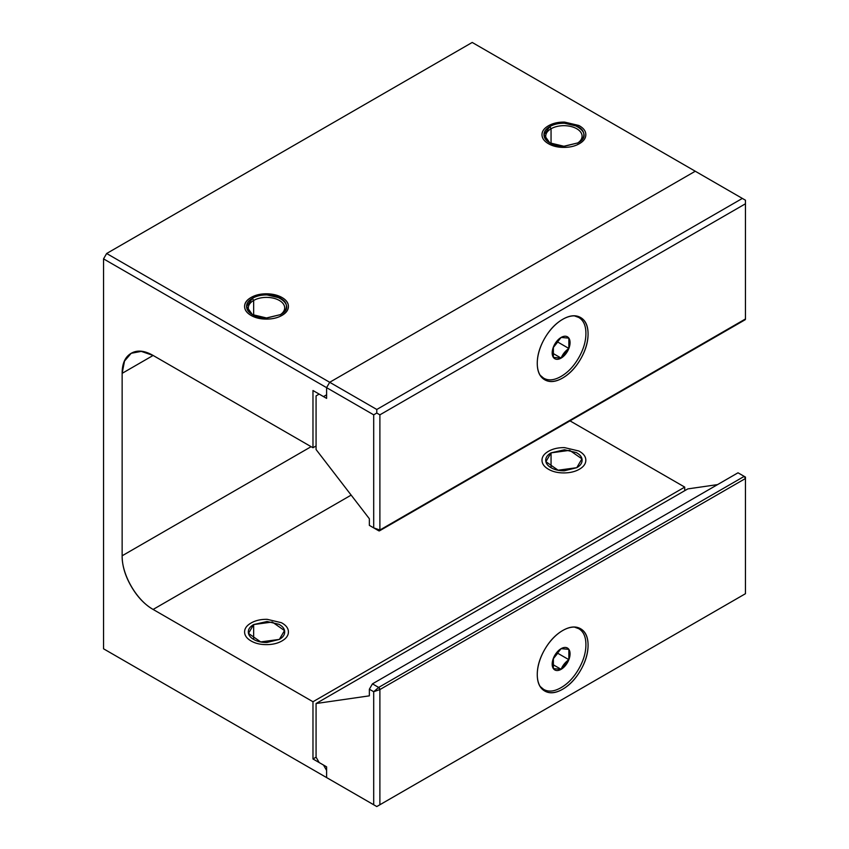 <?xml version="1.0" encoding="UTF-8"?>
<svg xmlns="http://www.w3.org/2000/svg" width="849" height="849" viewBox="0 0 849 849"><rect width="100%" height="100%" fill="white"/><g stroke="black" fill="none" stroke-linecap="round" stroke-linejoin="round"><path stroke-width="1.27" d="M251.017 297.511A21.904 12.65 180 0 1 273.505 294.465A21.904 12.65 180 0 1 288.214 304.749A21.904 12.65 180 0 1 281.995 315.393A21.904 12.65 180 0 1 259.497 318.428A21.904 12.65 180 0 1 244.799 308.145A21.904 12.65 180 0 1 251.017 297.511C255.475 294.921 260.876 293.69 267.202 293.807L281.38 297.171C286.23 299.75 288.564 302.955 288.405 306.765C288.257 310.14 286.124 313.016 281.995 315.393C277.856 317.77 272.879 319.012 267.053 319.097C260.452 319.192 254.912 317.834 250.423 315.043C246.719 312.729 244.788 310.002 244.608 306.85C244.406 303.21 246.539 300.09 251.017 297.511C246.539 300.09 244.406 303.199 244.608 306.85C244.777 310.002 246.719 312.729 250.423 315.043C254.902 317.834 260.441 319.182 267.053 319.097C272.89 319.012 277.867 317.781 281.995 315.393C286.113 313.005 288.257 310.129 288.405 306.765C288.564 302.955 286.23 299.761 281.38 297.171L267.202 293.807C260.887 293.69 255.485 294.921 251.017 297.511M316.072 449.535L316.072 395.878L319.171 394.095L316.072 395.878L316.072 449.535L369.357 518.75L369.357 525.372L378.654 530.742L373.698 527.876L379.885 530.031L379.885 414.843L376.786 413.049L373.698 414.843L373.698 527.876L369.357 525.372L369.357 518.75L316.072 449.535M326.6 398.383L319.171 394.095L326.6 398.383L326.6 387.653L373.698 414.843L376.786 413.049L376.786 409.473L329.699 382.283L326.6 387.653L326.6 398.383M378.654 530.742L379.885 530.031L373.698 527.876L373.698 414.843L326.6 387.653L329.699 382.283L695.267 171.233L742.355 198.422L376.786 409.473L376.786 413.049L379.885 414.843L745.454 203.781L745.454 200.205L742.355 198.422L745.454 200.205L745.454 318.969L745.454 203.781L379.885 414.843L379.885 530.031L745.454 318.969L379.885 530.031A1.751 1.008 60 0 1 379.524 530.827A1.751 1.008 60 0 1 378.654 530.742L369.357 525.372L378.654 530.742M562.675 319.33A35.923 20.737 -60 0 1 578.052 316.433A35.923 20.737 -60 0 1 588.07 333.997A35.923 20.737 -60 0 1 573.945 368.434A35.923 20.737 -60 0 1 547.287 380.883A35.923 20.737 -60 0 1 538.595 353.184A35.923 20.737 -60 0 1 562.675 319.33C569.69 315.276 575.675 314.682 580.631 317.547C585.598 320.413 588.07 325.889 588.07 333.997C588.07 342.094 585.598 350.435 580.631 359.031C575.675 367.628 569.69 373.942 562.675 377.996C555.66 382.039 549.664 382.634 544.708 379.768C539.752 376.914 537.268 371.427 537.268 363.33C537.268 355.232 539.752 346.88 544.708 338.295C549.664 329.699 555.66 323.373 562.675 319.33M379.524 530.827L745.093 319.776A1.751 1.008 -120 0 0 745.454 318.969L379.885 530.031M695.267 171.233L472.214 42.45L742.355 198.422L376.786 409.473L329.699 382.283L695.267 171.233L329.699 382.283L106.645 253.501L329.699 382.283L326.6 387.653L103.546 258.871L103.546 648.795L326.6 777.578L326.6 770.425L323.501 765.055L312.973 758.974L312.973 701.741L153.117 609.444C144.563 604.499 137.262 596.794 131.213 586.319C125.164 575.845 122.139 565.667 122.139 555.787L122.139 373.348C122.139 363.468 125.164 356.782 131.213 353.29C137.251 349.799 144.553 350.52 153.117 355.455L312.973 447.752L312.973 390.519L323.501 396.6L326.6 394.806L326.6 387.653L103.546 258.871L106.645 253.501L472.214 42.45L106.645 253.501L103.546 258.871L103.546 648.795L376.786 806.55L745.454 593.706L376.786 806.55L379.885 804.756L376.786 806.55L329.699 779.361M326.6 394.806L323.501 396.6L326.6 394.806L323.501 396.6L312.973 390.519L312.973 447.752L316.072 445.958L312.973 447.752L153.117 355.455L122.139 373.348L124.527 361.048L131.213 353.29L141.274 351.38L153.117 355.455L122.139 373.348L122.139 555.787L311.116 446.68L122.139 555.787C121.757 574.688 136.551 600.328 153.117 609.444L351.157 495.105L153.117 609.444L312.973 701.741L684.729 487.103L569.997 420.86L684.729 487.103L684.729 490.68L684.729 487.103L312.973 701.741L312.973 758.974L316.072 757.181L316.072 703.524L687.828 488.897L717.564 484.609L687.828 488.897L316.072 703.524L369.357 695.84L369.357 689.218L373.698 691.723L378.654 687.425L372.456 683.848L369.357 689.218L372.456 683.848L738.014 472.797L745.454 477.085L745.454 593.706L379.885 804.756L379.885 689.568L373.698 691.723L373.698 804.756L326.6 777.578L373.698 804.756L373.698 691.723L369.357 689.218L369.357 695.84L316.072 703.524L316.072 757.181L319.171 762.551L326.6 766.838L319.171 762.551L316.072 757.181L312.973 758.974L323.501 765.055L326.6 770.425M281.995 640.921C277.856 643.309 272.879 644.54 267.053 644.624C260.452 644.72 254.912 643.372 250.423 640.571C246.719 638.268 244.788 635.53 244.608 632.388C244.406 628.738 246.539 625.617 251.017 623.039C255.475 620.46 260.876 619.229 267.202 619.335L281.38 622.699C286.23 625.289 288.564 628.483 288.405 632.293C288.257 635.668 286.124 638.544 281.995 640.921C286.113 638.544 288.257 635.668 288.405 632.293C288.564 628.493 286.23 625.289 281.38 622.699L267.202 619.335C260.887 619.218 255.485 620.46 251.017 623.039C246.539 625.617 244.406 628.727 244.608 632.388C244.777 635.53 246.719 638.257 250.423 640.571C254.902 643.372 260.441 644.72 267.053 644.624C272.89 644.54 277.867 643.309 281.995 640.921M579.4 469.221C575.272 471.598 570.284 472.829 564.458 472.914C557.867 473.01 552.328 471.662 547.838 468.871C544.135 466.557 542.193 463.83 542.012 460.678C541.811 457.027 543.944 453.918 548.422 451.328C552.89 448.75 558.281 447.519 564.606 447.635L578.795 450.989C583.634 453.578 585.969 456.773 585.81 460.593C585.661 463.957 583.528 466.833 579.4 469.221C583.528 466.833 585.661 463.957 585.81 460.593C585.98 456.783 583.634 453.589 578.795 450.989L564.606 447.635C558.292 447.519 552.901 448.75 548.422 451.328C543.954 453.907 541.811 457.027 542.012 460.678C542.182 463.819 544.124 466.557 547.838 468.871C552.317 471.662 557.857 473.01 564.458 472.914C570.295 472.84 575.272 471.598 579.4 469.221M550.545 143.29A18.179 10.496 180 0 1 545.896 137.58A18.179 10.496 180 0 1 551.054 128.751L551.054 143.534L551.054 128.751A18.179 10.496 180 0 1 569.721 126.225A18.179 10.496 180 0 1 581.926 134.768A18.179 10.496 180 0 1 577.989 142.823M253.649 624.556L253.649 639.403L253.649 624.556L272.306 622.041L284.511 630.574L279.363 639.403L260.696 641.918L248.492 633.386L253.649 624.556L267.085 621.489L278.854 624.28C282.876 626.424 284.818 629.077 284.68 632.24C284.564 635.041 282.791 637.429 279.363 639.403L266.957 642.47C261.481 642.555 256.886 641.43 253.161 639.117C250.084 637.196 248.481 634.935 248.333 632.314C248.163 629.289 249.935 626.7 253.649 624.556M576.768 467.693L564.362 470.771C558.897 470.845 554.291 469.73 550.566 467.406C547.488 465.485 545.886 463.225 545.737 460.604C545.567 457.579 547.34 455 551.054 452.857L564.489 449.779L576.259 452.57C580.281 454.714 582.223 457.367 582.085 460.54C581.968 463.331 580.196 465.719 576.768 467.693L558.101 470.208L545.896 461.686L551.054 452.857L551.054 467.693L551.054 452.857L569.711 450.341L581.926 458.863L576.768 467.693M579.4 143.683C583.528 141.305 585.661 138.429 585.81 135.055C585.98 131.255 583.634 128.05 578.795 125.461L564.606 122.097C558.292 121.98 552.901 123.222 548.422 125.801C543.954 128.379 541.811 131.489 542.012 135.15C542.182 138.291 544.124 141.019 547.838 143.332C552.317 146.134 557.857 147.482 564.458 147.386C570.295 147.302 575.272 146.07 579.4 143.683C575.272 146.07 570.284 147.302 564.458 147.386C557.867 147.482 552.328 146.134 547.838 143.332C544.135 141.03 542.193 138.291 542.012 135.15C541.811 131.499 543.944 128.379 548.422 125.801C552.89 123.222 558.281 121.991 564.606 122.097L578.795 125.461C583.634 128.05 585.969 131.245 585.81 135.055C585.661 138.429 583.528 141.305 579.4 143.683M578.01 142.876L564.405 146.251C558.409 146.336 553.368 145.105 549.282 142.558C545.907 140.456 544.145 137.973 543.986 135.108C543.795 131.786 545.748 128.952 549.812 126.607C553.877 124.251 558.791 123.137 564.543 123.243L577.458 126.299C581.862 128.645 583.985 131.563 583.836 135.033C583.709 138.1 581.767 140.711 578.01 142.876L563.906 146.251L549.812 142.876L543.976 134.747L549.812 126.607C567.143 115.623 597.027 132.879 578.01 142.876M577.362 143.237A18.179 10.496 0 0 0 576.46 128.581A18.179 10.496 0 0 0 551.054 128.751L549.812 126.607L551.054 128.751A18.179 10.496 0 0 0 549.059 142.229M253.129 314.99A18.179 10.496 180 0 1 248.481 309.291A18.179 10.496 180 0 1 253.649 300.461L253.649 315.244L253.649 300.461A18.179 10.496 180 0 1 272.317 297.935A18.179 10.496 180 0 1 284.521 306.468A18.179 10.496 180 0 1 280.573 314.523M252.408 298.307C269.738 287.323 299.623 304.579 280.594 314.586L266.501 317.961L252.408 314.586L246.571 306.447L252.408 298.307L253.649 300.461L252.408 298.307C256.472 295.961 261.386 294.836 267.138 294.943L280.043 297.999C284.447 300.355 286.58 303.263 286.431 306.733C286.304 309.8 284.351 312.421 280.594 314.586L267 317.951C261.004 318.046 255.963 316.815 251.877 314.268C248.502 312.167 246.741 309.683 246.581 306.818C246.39 303.496 248.333 300.663 252.408 298.307M279.958 314.937A18.179 10.496 -0 0 0 279.045 300.281A18.179 10.496 -0 0 0 253.649 300.461A18.179 10.496 -0 0 0 251.644 313.928M553.845 658.06L553.251 658.75A10.952 6.325 -60 0 0 553.845 658.06L557.719 653.242L568.862 659.684A12.65 7.301 120 0 0 568.862 649.358A12.65 7.301 120 0 0 561.125 648.657A12.65 7.301 120 0 0 553.378 658.293L561.125 648.657A12.65 7.301 -60 0 1 568.862 649.358L561.125 648.657L568.862 649.358A12.65 7.301 -60 0 1 568.862 659.684A12.65 7.301 -60 0 1 561.125 669.32L553.378 668.619L553.378 658.293A12.65 7.301 120 0 0 553.378 668.619A12.65 7.301 120 0 0 561.125 669.32A12.65 7.301 120 0 0 568.862 659.684L568.862 649.358L568.862 659.684L561.125 669.32A12.65 7.301 -60 0 1 553.378 668.619A12.65 7.301 -60 0 1 553.378 658.293L553.378 668.619L561.125 669.32C562.654 665.457 565.243 662.241 568.862 659.684L557.719 653.242L557.719 651.82L557.719 653.242L553.845 658.06L556.774 652.902A10.952 6.325 -60 0 1 553.845 658.06L553.24 658.813L553.845 658.06M552.795 664.512L561.125 669.32L552.795 664.512M574.412 627.093L578.647 628.631C583.486 631.433 585.906 636.782 585.906 644.678C585.906 652.584 583.486 660.724 578.647 669.108C573.807 677.491 567.97 683.657 561.125 687.605C554.28 691.564 548.433 692.137 543.593 689.346L540.144 686.448M553.378 658.293A12.65 7.301 -60 0 1 561.125 648.657M553.24 347.591L553.845 346.838A10.952 6.325 -60 0 0 556.774 341.68L553.251 347.528M553.378 357.397L553.378 347.071L561.125 337.435A12.65 7.301 120 0 0 553.378 347.071A12.65 7.301 120 0 0 553.378 357.397A12.65 7.301 120 0 0 561.125 358.098L553.378 357.397A12.65 7.301 -60 0 1 553.378 347.071L553.378 357.397L561.125 358.098A12.65 7.301 120 0 0 568.862 348.461A12.65 7.301 120 0 0 568.862 338.135A12.65 7.301 120 0 0 561.125 337.435A12.65 7.301 -60 0 1 568.862 338.135L561.125 337.435L568.862 338.135A12.65 7.301 -60 0 1 568.862 348.461A12.65 7.301 -60 0 1 561.125 358.098A12.65 7.301 -60 0 1 553.378 357.397M552.795 353.28L561.125 358.098C562.654 354.235 565.243 351.019 568.862 348.461L568.862 338.135L568.862 348.461L561.125 358.098L552.795 353.28M574.412 315.87L578.647 317.409C583.486 320.211 585.906 325.56 585.906 333.455C585.906 341.362 583.486 349.501 578.647 357.885C573.807 366.269 567.97 372.435 561.125 376.383C554.28 380.331 548.433 380.914 543.593 378.123L540.144 375.226M553.378 347.071A12.65 7.301 -60 0 1 561.125 337.435M557.719 342.02L568.862 348.461L557.719 342.02L557.719 340.587L557.719 342.02L553.845 346.838L557.719 342.02M745.454 478.518L745.454 477.085L745.454 478.518L379.885 689.568L379.885 804.756L745.454 593.706L745.454 478.518A1.751 1.008 -120 0 0 744.212 476.374L745.454 478.518L379.885 689.568L373.698 691.723L378.654 687.425A1.751 1.008 60 0 1 379.885 689.568L378.654 687.425L744.212 476.374L745.454 477.085L744.212 476.374L378.654 687.425L372.456 683.848L738.014 472.797L744.212 476.374M562.675 689.218A35.923 20.737 -60 0 1 547.287 692.105A35.923 20.737 -60 0 1 537.268 674.552A35.923 20.737 -60 0 1 551.394 640.114A35.923 20.737 -60 0 1 578.052 627.655A35.923 20.737 -60 0 1 586.744 655.364A35.923 20.737 -60 0 1 562.675 689.218C555.66 693.272 549.664 693.856 544.708 691.001C539.752 688.136 537.268 682.649 537.268 674.552C537.268 666.454 539.752 658.102 544.708 649.517C549.664 640.921 555.66 634.596 562.675 630.552C569.69 626.498 575.675 625.904 580.631 628.769C585.598 631.635 588.07 637.121 588.07 645.219C588.07 653.316 585.598 661.668 580.631 670.254C575.675 678.85 569.69 685.164 562.675 689.218M326.6 766.838L326.6 777.578L326.6 766.838M551.054 143.598L549.812 142.876M253.649 315.297L252.408 314.586"/></g></svg>
